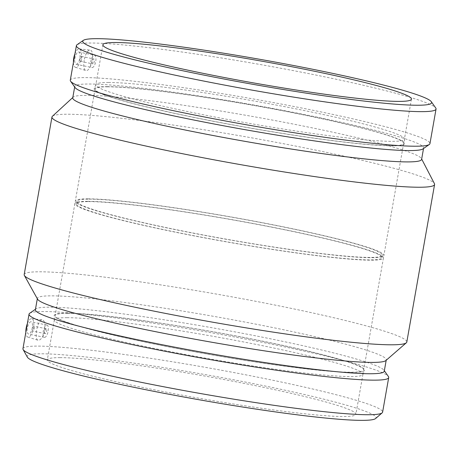 <?xml version="1.0" encoding="UTF-8"?>
<svg xmlns="http://www.w3.org/2000/svg" width="459" height="459" viewBox="0 0 459 459"><rect width="100%" height="100%" fill="white"/><g stroke="black" fill="none" stroke-linecap="round" stroke-linejoin="round"><path stroke-width="0.34" stroke-dasharray="2.29 1.72" d="M33.679 326.154A2.507 0.958 101.7 0 0 32.291 328.518A2.507 0.958 101.7 0 0 32.738 331.071A2.507 0.958 101.7 0 0 34.184 328.81A2.507 0.958 101.7 0 0 33.754 326.16A2.507 0.958 101.7 0 0 33.679 326.154M46.152 328.742A2.507 0.958 101.7 0 0 44.764 331.105A2.507 0.958 101.7 0 0 45.211 333.659A2.507 0.958 101.7 0 0 46.657 331.398A2.507 0.958 101.7 0 0 46.227 328.753A2.507 0.958 101.7 0 0 46.152 328.742M46.807 325.052A6.265 2.393 -78.3 0 1 46.996 325.07A6.265 2.393 -78.3 0 1 48.063 331.691A6.265 2.393 -78.3 0 1 44.443 337.342A6.265 2.393 -78.3 0 1 43.324 330.962A6.265 2.393 -78.3 0 1 46.807 325.052M30.931 321.753A6.265 2.393 101.7 0 0 27.448 327.663A6.265 2.393 101.7 0 0 28.573 334.043A6.265 2.393 101.7 0 0 32.187 328.397A6.265 2.393 101.7 0 0 31.12 321.77A6.265 2.393 101.7 0 0 30.931 321.753M80.382 61.288A2.507 0.958 101.7 0 0 81.777 58.924A2.507 0.958 101.7 0 0 81.329 56.371A2.507 0.958 101.7 0 0 79.877 58.632A2.507 0.958 101.7 0 0 80.308 61.282A2.507 0.958 101.7 0 0 80.382 61.288M92.856 63.876A2.507 0.958 -78.3 0 1 92.781 63.87A2.507 0.958 -78.3 0 1 92.351 61.219A2.507 0.958 -78.3 0 1 93.802 58.964A2.507 0.958 -78.3 0 1 94.25 61.512A2.507 0.958 -78.3 0 1 92.856 63.876M92.207 67.571A6.265 2.393 101.7 0 0 95.684 61.661A6.265 2.393 101.7 0 0 94.565 55.281A6.265 2.393 101.7 0 0 90.945 60.927A6.265 2.393 101.7 0 0 92.018 67.553A6.265 2.393 101.7 0 0 92.207 67.571M76.332 64.271A6.265 2.393 101.7 0 0 79.809 58.362A6.265 2.393 101.7 0 0 78.69 51.982A6.265 2.393 101.7 0 0 75.069 57.633A6.265 2.393 101.7 0 0 76.142 64.254A6.265 2.393 101.7 0 0 76.332 64.271M73.423 62.47A9.398 3.592 101.7 0 0 75.379 67.289A9.398 3.592 101.7 0 0 80.933 58.85A9.398 3.592 101.7 0 0 79.2 48.895A9.398 3.592 101.7 0 0 79.046 48.889A9.398 3.592 101.7 0 0 74.955 53.766M27.385 323.555A9.398 3.592 -78.3 0 1 31.625 318.684A9.398 3.592 -78.3 0 1 33.501 327.91A9.398 3.592 -78.3 0 1 28.217 337.141A9.398 3.592 -78.3 0 1 27.81 337.078A9.398 3.592 -78.3 0 1 25.853 332.259M44.724 330.159C45.487 324.129 44.701 320.703 42.366 319.877L42.194 319.866C37.627 319.252 33.662 339.522 38.137 340.262L38.585 340.331C41.247 339.746 43.295 336.355 44.724 330.159M84.169 60.364C83.274 66.01 83.785 69.384 85.707 70.474L86.154 70.543C91.439 71.254 95.415 50.077 89.935 50.088L89.763 50.077C87.285 50.697 85.414 54.128 84.169 60.364M77.043 44.752A182.602 13.317 -170 0 1 91.008 43.02A182.602 13.317 -170 0 1 287.168 69.447A182.602 13.317 -170 0 1 435.74 108.003M70.296 80.199A182.602 13.317 -170 0 1 84.915 77.6A182.602 13.317 -170 0 1 287.529 105.249A182.602 13.317 -170 0 1 429.951 143.621M75.047 87.543A177.122 12.915 -170 0 1 74.742 86.533A177.122 12.915 -170 0 1 88.92 84.008A177.122 12.915 -170 0 1 285.458 110.826A177.122 12.915 -170 0 1 423.611 148.05A177.122 12.915 -170 0 1 422.98 148.894M72.746 97.865A177.122 12.915 -170 0 1 73.136 97.205A177.122 12.915 -170 0 1 86.923 95.34A177.122 12.915 -170 0 1 278.699 121.256A177.122 12.915 -170 0 1 421.465 158.625A177.122 12.915 -170 0 1 421.609 159.382M52.406 116.276A194.26 14.166 -170 0 1 67.519 114.234A194.26 14.166 -170 0 1 277.844 142.651A194.26 14.166 -170 0 1 434.426 183.64M24.189 274.568A194.26 14.166 -170 0 1 39.738 271.797A194.26 14.166 -170 0 1 255.29 301.207A194.26 14.166 -170 0 1 406.806 342.03M37.563 299.176A177.122 12.915 -170 0 1 37.391 298.373A177.122 12.915 -170 0 1 51.569 295.848A177.122 12.915 -170 0 1 248.107 322.666A177.122 12.915 -170 0 1 386.254 359.885A177.122 12.915 -170 0 1 385.818 360.585M35.389 309.705A177.122 12.915 -170 0 1 36.02 308.861A177.122 12.915 -170 0 1 49.566 307.18A177.122 12.915 -170 0 1 239.839 332.809A177.122 12.915 -170 0 1 383.954 370.206A177.122 12.915 -170 0 1 384.258 371.222M29.697 313.262A182.602 13.317 -170 0 1 43.662 311.529A182.602 13.317 -170 0 1 239.822 337.956A182.602 13.317 -170 0 1 388.394 376.506M22.95 348.708A182.602 13.317 -170 0 1 37.569 346.103A182.602 13.317 -170 0 1 240.183 373.758A182.602 13.317 -170 0 1 382.611 412.13M27.345 357.125A177.122 12.915 -170 0 1 41.35 353.797A177.122 12.915 -170 0 1 242.914 381.584A177.122 12.915 -170 0 1 375.6 418.533M59.865 357.641A156.662 11.423 -170 0 1 233.694 381.36A156.662 11.423 -170 0 1 355.886 414.282A156.662 11.423 -170 0 1 199.619 398.326A156.662 11.423 -170 0 1 47.323 359.873A156.662 11.423 -170 0 1 59.865 357.641M66.911 317.685A156.662 11.423 -170 0 1 240.74 341.404A156.662 11.423 -170 0 1 362.931 374.326A156.662 11.423 -170 0 1 362.88 374.498A156.662 11.423 -170 0 1 206.665 358.376A156.662 11.423 -170 0 1 54.357 320.095A156.662 11.423 -170 0 1 54.369 319.917A156.662 11.423 -170 0 1 66.911 317.685M66.825 313.17A157.598 11.492 -170 0 1 242.874 337.256A157.598 11.492 -170 0 1 364.572 370.321A157.598 11.492 -170 0 1 207.422 354.101A157.598 11.492 -170 0 1 54.196 315.597A157.598 11.492 -170 0 1 66.825 313.17M67.674 313.348A156.662 11.423 -170 0 1 241.503 337.067A156.662 11.423 -170 0 1 363.694 369.988A156.662 11.423 -170 0 1 207.434 354.032A156.662 11.423 -170 0 1 55.137 315.58A156.662 11.423 -170 0 1 67.674 313.348M87.428 201.312A156.662 11.423 -170 0 1 261.263 225.03A156.662 11.423 -170 0 1 383.449 257.952A156.662 11.423 -170 0 1 227.188 241.996A156.662 11.423 -170 0 1 74.892 203.544A156.662 11.423 -170 0 1 87.428 201.312M88.845 201.604A155.096 11.309 -170 0 1 260.942 225.088A155.096 11.309 -170 0 1 381.905 257.677A155.096 11.309 -170 0 1 227.205 241.887A155.096 11.309 -170 0 1 76.435 203.813A155.096 11.309 -170 0 1 88.845 201.604M89.281 199.143A155.096 11.309 -170 0 1 261.372 222.626A155.096 11.309 -170 0 1 382.341 255.215A155.096 11.309 -170 0 1 227.641 239.42A155.096 11.309 -170 0 1 76.865 201.352A155.096 11.309 -170 0 1 89.281 199.143M87.864 198.85A156.662 11.423 -170 0 1 261.693 222.569A156.662 11.423 -170 0 1 383.885 255.491A156.662 11.423 -170 0 1 227.618 239.535A156.662 11.423 -170 0 1 75.322 201.082A156.662 11.423 -170 0 1 87.864 198.85M107.618 86.814A156.662 11.423 -170 0 1 281.447 110.533A156.662 11.423 -170 0 1 403.639 143.455A156.662 11.423 -170 0 1 247.378 127.499A156.662 11.423 -170 0 1 95.076 89.046A156.662 11.423 -170 0 1 107.618 86.814M106.769 86.636A157.598 11.492 -170 0 1 280.46 110.275A157.598 11.492 -170 0 1 404.574 143.438A157.598 11.492 -170 0 1 247.361 127.568A157.598 11.492 -170 0 1 94.204 88.713A157.598 11.492 -170 0 1 106.769 86.636M108.387 82.471A156.662 11.423 -170 0 1 281.04 105.966A156.662 11.423 -170 0 1 404.419 138.934A156.662 11.423 -170 0 1 404.402 139.111A156.662 11.423 -170 0 1 248.141 123.161A156.662 11.423 -170 0 1 95.845 84.708A156.662 11.423 -170 0 1 95.891 84.536A156.662 11.423 -170 0 1 108.387 82.471M46.227 328.753L33.754 326.16M45.211 333.659L32.738 331.071M46.996 325.07L31.12 321.77M44.443 337.342L28.573 334.043M80.308 61.282L92.781 63.87M81.329 56.371L93.802 58.964M76.142 64.254L92.018 67.553M78.69 51.982L94.565 55.281M27.81 337.078L38.137 340.262M31.625 318.684L42.366 319.871M75.379 67.289L85.707 70.474M79.2 48.895L89.935 50.083M74.742 86.533L74.662 86.998M423.611 148.05L423.525 148.515M73.136 97.205L72.803 97.515M421.465 158.625L421.672 159.026M37.391 298.373L37.322 298.746M386.254 359.885L386.191 360.263M36.02 308.861L35.475 309.24M383.954 370.206L384.338 370.757M54.369 319.917L47.323 359.873M362.931 374.326L355.886 414.282M362.88 374.498L364.572 370.321M54.357 320.095L54.196 315.597M74.892 203.544L55.137 315.58M383.449 257.952L363.694 369.988M76.865 201.352L76.435 203.813M382.341 255.215L381.905 257.677M95.076 89.046L75.322 201.082M403.639 143.455L383.885 255.491M95.891 84.536L94.204 88.713M404.419 138.934L404.574 143.438M102.891 44.752L95.845 84.708M411.448 99.155L404.402 139.111"/><path stroke-width="0.69" d="M74.955 53.766A9.398 3.592 101.7 0 0 73.756 58.115A9.398 3.592 101.7 0 0 73.423 62.47M25.853 332.259A9.398 3.592 -78.3 0 1 27.385 323.555M96.912 38.671A177.122 12.915 -170 0 1 287.185 64.3A177.122 12.915 -170 0 1 431.299 101.697A177.122 12.915 -170 0 1 254.929 84.674A177.122 12.915 -170 0 1 83.366 40.352A177.122 12.915 -170 0 1 96.912 38.671M115.427 42.515A156.662 11.423 -170 0 1 289.262 66.239A156.662 11.423 -170 0 1 411.448 99.155A156.662 11.423 -170 0 1 255.187 83.205A156.662 11.423 -170 0 1 102.891 44.752A156.662 11.423 -170 0 1 115.427 42.515M431.299 101.697L435.74 108.003A182.602 13.317 -170 0 1 436.05 109.041A182.602 13.317 -170 0 1 253.907 90.446A182.602 13.317 -170 0 1 76.389 45.625A182.602 13.317 -170 0 1 77.043 44.752L83.366 40.352M436.05 109.041L429.951 143.621A182.602 13.317 -170 0 1 429.303 144.493A182.602 13.317 -170 0 1 247.814 125.02A182.602 13.317 -170 0 1 70.606 81.243A182.602 13.317 -170 0 1 70.296 80.199L76.389 45.625M429.303 144.493L422.98 148.894A177.122 12.915 -170 0 1 246.931 130.012A177.122 12.915 -170 0 1 75.047 87.543L70.606 81.243M423.525 148.515L421.609 159.382A177.122 12.915 -170 0 1 244.934 141.343A177.122 12.915 -170 0 1 72.746 97.865L74.662 86.998M421.672 159.026L434.426 183.64A194.26 14.166 -170 0 1 434.587 184.466A194.26 14.166 -170 0 1 240.82 164.683A194.26 14.166 -170 0 1 51.97 117.005A194.26 14.166 -170 0 1 52.406 116.276L72.803 97.515M434.587 184.466L406.806 342.03A194.26 14.166 -170 0 1 406.324 342.798A194.26 14.166 -170 0 1 213.039 322.247A194.26 14.166 -170 0 1 24.379 275.446A194.26 14.166 -170 0 1 24.189 274.568L51.97 117.005M406.324 342.798L385.818 360.585A177.122 12.915 -170 0 1 209.579 341.846A177.122 12.915 -170 0 1 37.563 299.176L24.379 275.446M386.191 360.263L384.258 371.222A177.122 12.915 -170 0 1 207.583 353.183A177.122 12.915 -170 0 1 35.389 309.705L37.322 298.746M384.338 370.757L388.394 376.506A182.602 13.317 -170 0 1 388.704 377.55A182.602 13.317 -170 0 1 206.561 358.955A182.602 13.317 -170 0 1 29.049 314.134A182.602 13.317 -170 0 1 29.697 313.262L35.475 309.24M388.704 377.55L382.611 412.13A182.602 13.317 -170 0 1 382.158 412.848A182.602 13.317 -170 0 1 200.468 393.529A182.602 13.317 -170 0 1 23.128 349.54A182.602 13.317 -170 0 1 22.95 348.708L29.049 314.134M382.158 412.848L375.6 418.533A177.122 12.915 -170 0 1 199.361 399.8A177.122 12.915 -170 0 1 27.345 357.125L23.128 349.54"/></g></svg>
